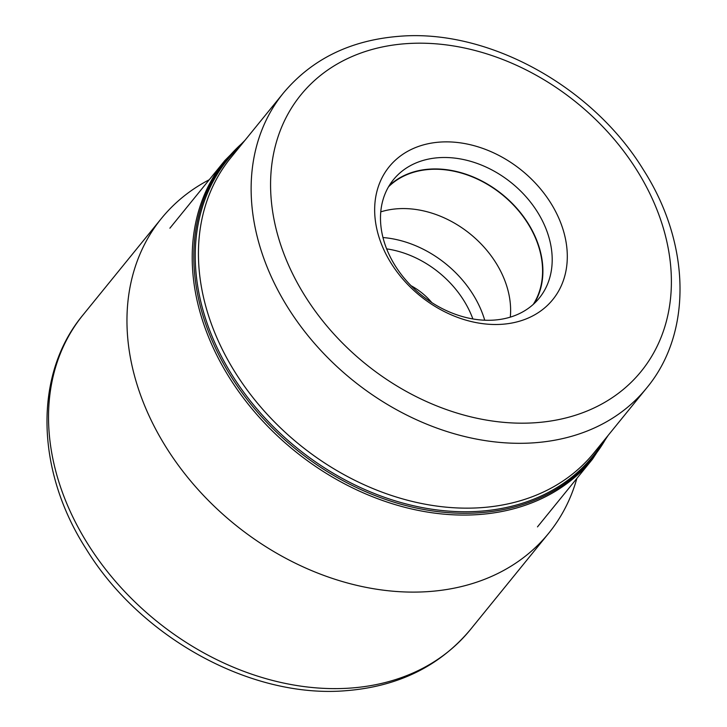 <?xml version="1.0" encoding="UTF-8"?>
<svg xmlns="http://www.w3.org/2000/svg" width="727" height="727" viewBox="0 0 727 727"><rect width="100%" height="100%" fill="white"/><g stroke="black" fill="none" stroke-linecap="round" stroke-linejoin="round"><path stroke-width="1.09" d="M209.258 179.742A249.534 191.156 39.1 0 0 161.403 218.473A249.534 191.156 39.1 0 0 176.67 462.981A249.534 191.156 39.1 0 0 429.339 591.524A249.534 191.156 39.1 0 0 548.731 533.2A249.534 191.156 39.1 0 0 576.856 478.43M502.339 324.26A105.37 80.715 -140.9 0 1 379.903 239.892A105.37 80.715 -140.9 0 1 439.626 142.11A105.37 80.715 -140.9 0 1 562.053 226.479A105.37 80.715 -140.9 0 1 502.339 324.26M385.165 244.872A93.919 71.946 -140.9 0 1 393.452 179.669A93.919 71.946 -140.9 0 1 438.39 157.714A93.919 71.946 -140.9 0 1 547.522 232.913A93.919 71.946 -140.9 0 1 539.234 298.125A93.919 71.946 -140.9 0 1 494.296 320.071A93.919 71.946 -140.9 0 1 385.165 244.872M534.2 303.532A93.919 71.946 39.1 0 0 538.225 244.363A93.919 71.946 39.1 0 0 471.051 176.079A93.919 71.946 39.1 0 0 389.181 185.703M388.518 186.812A93.574 71.682 -140.9 0 1 429.194 169.455A93.574 71.682 -140.9 0 1 521.613 214.529A93.574 71.682 -140.9 0 1 533.245 304.413M510.299 317.136A93.574 71.682 39.1 0 0 397.233 208.785A93.574 71.682 39.1 0 0 380.757 211.875M470.305 629.718A249.534 191.156 -140.9 0 1 350.914 688.042A249.534 191.156 -140.9 0 1 98.236 559.499A249.534 191.156 -140.9 0 1 82.978 314.991C33.169 374.705 35.85 470.769 86.122 548.912C140.575 637.942 251.669 698.983 346.506 690.65C398.451 686.415 439.717 666.105 470.305 629.718L548.731 533.2M169.891 228.196L224.907 160.476A236.82 181.414 39.1 0 0 239.356 392.471A236.82 181.414 39.1 0 0 479.066 514.525A236.82 181.414 39.1 0 0 479.193 514.516A236.82 181.414 39.1 0 0 592.505 459.164L537.48 526.884M606.809 437.027A236.166 180.914 -140.9 0 1 479.993 512.726A236.166 180.914 -140.9 0 1 479.865 512.735A236.166 180.914 -140.9 0 1 232.04 378.04A236.166 180.914 -140.9 0 1 243.654 141.938M240.746 145.518A235.284 180.232 39.1 0 0 235.257 380.021A235.284 180.232 39.1 0 0 480.347 511.199A235.284 180.232 39.1 0 0 480.474 511.19A235.284 180.232 39.1 0 0 603.91 440.607M482.074 507.6A233.967 179.233 -140.9 0 1 481.946 507.61A233.967 179.233 -140.9 0 1 245.044 387.091A233.967 179.233 -140.9 0 1 230.732 157.841L283.43 92.992A233.967 179.233 39.1 0 0 297.679 322.161A233.967 179.233 39.1 0 0 534.454 442.779A233.967 179.233 39.1 0 0 534.636 442.761A233.967 179.233 39.1 0 0 646.585 388.082L593.895 452.93A233.967 179.233 -140.9 0 1 482.074 507.6M405.739 43.693A219.227 167.937 -140.9 0 1 405.911 43.684A219.227 167.937 39.1 0 1 660.507 219.318A219.227 167.937 39.1 0 1 536.226 422.669A219.227 167.937 39.1 0 1 536.053 422.687A219.227 167.937 -140.9 0 1 281.458 247.053A219.227 167.937 -140.9 0 1 405.739 43.693M484.727 320.216A98.245 75.263 39.1 0 0 382.975 237.538M472.877 318.953A90.384 69.238 39.1 0 0 386.646 248.879M411.028 285.702A55.706 42.675 -140.9 0 1 431.838 302.614M161.403 218.473L82.978 314.991M592.505 459.164L608.126 435.409M224.907 160.476L244.972 140.32M646.585 388.082C692.813 332.712 690.468 243.191 643.459 169.891C592.341 86.068 487.599 28.489 398.678 36.35C350.205 40.321 311.792 59.196 283.43 92.992"/></g></svg>
